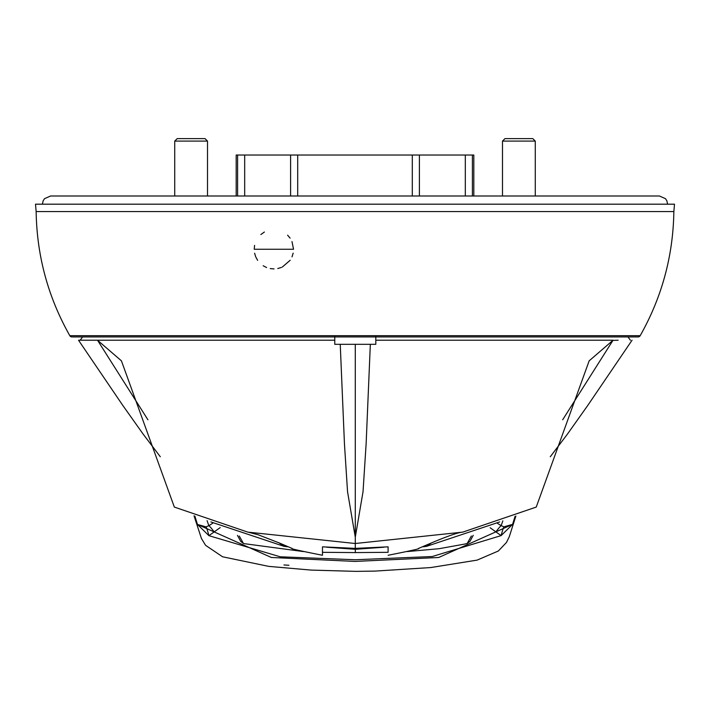 <?xml version="1.0" encoding="UTF-8"?>
<svg xmlns="http://www.w3.org/2000/svg" width="710" height="710" viewBox="0 0 710 710"><rect width="100%" height="100%" fill="white"/><g stroke="black" fill="none" stroke-linecap="round" stroke-linejoin="round"><path stroke-width="1.06" d="M388.104 552.318L355.328 552.584L355.328 549.3L384.003 547.206M326.644 547.215L355.328 549.3L355.328 548.377M471.36 536.006L467.207 543.452L464.695 544.073L439.144 548.697L407.229 551.572M239.279 536.05L243.441 543.452L244.275 543.665L303.33 551.563M322.473 552.318L355.328 552.584M473.224 535.331L469.967 541.366L467.207 543.452M237.459 535.384L240.681 541.366L243.441 543.452M618.144 340.223L612.934 340.401L562.675 419.761M431.334 542.999L426.444 546.38L499.68 521.939M432.07 542.653L418.35 548.51C420.977 548.493 410.895 550.747 388.113 555.273M423.124 546.78L426.444 546.38M375.812 336.114L375.812 340.214L613.076 340.214L589.167 360.831L536.236 507.082L462.778 532.118L355.284 543.505L355.284 548.377L388.104 546.842L388.104 551.563M370.336 344.314L355.284 344.314L355.284 537.195L363.032 491.746L366.129 443.803L370.336 344.314L375.812 344.314L375.812 340.214L380.853 340.214M322.473 555.193L322.473 546.842L355.284 548.377M292.218 548.484L278.134 542.467M78.641 340.214L97.501 340.214L121.419 360.84L174.34 507.082L247.79 532.118L355.284 543.505L355.284 537.195L347.545 491.746L344.448 443.803L340.241 344.314L334.765 344.314L334.765 336.114M287.461 546.78L284.133 546.38L279.181 542.955M147.92 419.779L97.501 340.214L334.765 340.214L97.536 340.214M284.133 546.38L210.888 521.939M355.284 344.314L340.241 344.314M94.173 340.223L97.501 340.214M640.18 335.697A2.458 2.458 0 0 1 638.041 336.939L71.959 336.939A2.458 2.458 0 0 1 69.82 335.697L640.18 335.697C661.942 297.179 673.169 255.804 673.852 211.562L36.148 211.562L35.5 204.187L674.5 204.187L673.852 211.562M254.615 253.204L255.591 256.488M255.777 256.949L257.641 260.357M263.179 265.762L266.596 267.528M270.261 268.593L274.033 268.921M277.77 268.531L281.426 267.421M282.358 267.004L290.177 260.268M292.014 256.869L293.159 253.15M293.541 249.254L254.215 249.254L293.541 249.254L291.988 241.595M412.297 195.995L412.297 155.029L297.703 155.029L297.703 195.995M290.097 238.143L287.603 235.179M264.395 232.028L260.836 234.54M254.597 245.385L254.215 249.254M515.052 516.383L512.576 524.37L438.7 557.483L355.027 561.424L271.353 557.483L197.46 524.45L194.886 516.134M283.956 564.974L288.917 565.258M502.84 520.865L501.162 525.657L503.94 526.82L512.576 524.37L501.118 535.606L432.221 556.534L355.053 559.746L280.21 556.791L208.926 535.677L197.46 524.45L206.024 526.864L208.846 525.684L207.089 520.652M206.024 526.864A11.324 0.843 75.9 0 1 208.926 535.677L214.189 531.888A9.913 0.817 -126.2 0 0 208.846 525.675L212.778 523.217M497.541 523.368L501.162 525.657A9.913 0.754 126.1 0 0 495.891 531.87L501.118 535.606A11.316 0.71 -75.7 0 1 503.94 526.82M473.818 195.995L473.818 155.029L472.407 155.029L472.407 195.995M465.316 195.995L465.316 155.029L419.397 155.029L419.397 195.995M290.603 195.995L290.603 155.029L244.684 155.029L244.684 195.995M237.593 195.995L237.593 155.029L236.181 155.029L236.181 195.995M214.189 531.888L220.18 527.619M490.148 527.752L495.891 531.87M244.684 155.029L237.593 155.029M297.703 155.029L290.603 155.029M419.397 155.029L412.297 155.029M472.407 155.029L465.316 155.029M309.276 155.029L260.197 155.029M449.803 155.029L400.724 155.029M535.269 195.995L535.269 141.095L502.494 141.095L502.494 195.995M535.269 141.095L532.811 138.636L504.952 138.636L502.494 141.095M207.506 195.995L207.506 141.095L174.731 141.095L174.731 195.995M207.506 141.095L205.048 138.636L177.189 138.636L174.731 141.095M42.396 204.187L43.15 200.761L44.544 198.658L50.587 195.995L659.413 195.995L665.456 198.658L666.85 200.761L667.604 204.187M550.277 456.743L567.441 434.103L587.845 405.321L632.06 340.214M462.778 532.118C458.367 532.394 448.081 535.926 431.937 542.715L432.399 542.502M627.968 336.939L630.409 340.214M292.209 548.51C289.502 548.466 299.593 550.729 322.464 555.273M248.695 532.314L257.961 534.692L278.639 542.715M160.3 456.743L143.136 434.103L122.732 405.321L78.553 340.267M82.608 336.939L80.168 340.214M69.82 335.697C48.058 297.179 36.831 255.804 36.148 211.562M194.025 515.797L201.427 538.464L205.572 545.316L222.594 556.791L268.726 566.376L311.051 570.086L355.896 571.364L374.853 571.106L430.748 567.556L477.129 560.11L498.331 551.013L506.478 542.458L509.318 536.627L515.877 516.055"/></g></svg>

